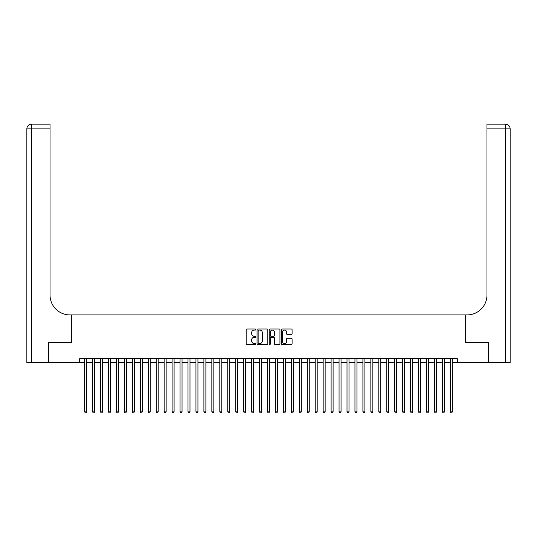 <?xml version="1.0" encoding="UTF-8"?>
<svg xmlns="http://www.w3.org/2000/svg" width="537" height="537" viewBox="0 0 537 537"><rect width="100%" height="100%" fill="white"/><g stroke="black" fill="none" stroke-linecap="round" stroke-linejoin="round"><path stroke-width="0.81" d="M255.78 329.537A0.544 0.544 0 0 0 255.236 328.986L246.939 328.986A0.779 0.779 0 0 0 246.161 329.772L246.161 343.814A0.779 0.779 0 0 0 246.939 344.6L255.236 344.6A0.544 0.544 0 0 0 255.78 344.049A0.544 0.544 0 0 0 255.236 343.505L254.162 343.505A2.497 2.497 0 0 1 251.665 341.008L251.665 339.834A2.497 2.497 0 0 1 254.162 337.337L255.236 337.337A0.544 0.544 0 0 0 255.78 336.793A0.544 0.544 0 0 0 255.236 336.249L254.162 336.249A2.497 2.497 0 0 1 251.665 333.752L251.665 332.578A2.497 2.497 0 0 1 254.162 330.08L255.236 330.08A0.544 0.544 0 0 0 255.78 329.537M291.309 334.491A0.779 0.779 0 0 0 292.088 333.712L292.088 329.772A0.779 0.779 0 0 0 291.309 328.986L282.1 328.986A0.779 0.779 0 0 0 281.321 329.772L281.321 343.814A0.779 0.779 0 0 0 282.1 344.6L291.309 344.6A0.779 0.779 0 0 0 292.088 343.814L292.088 339.055A0.779 0.779 0 0 0 291.309 338.276L287.369 338.276A0.779 0.779 0 0 0 286.583 339.055L286.583 341.418A2.088 2.088 0 0 1 284.496 343.505A2.088 2.088 0 0 1 282.408 341.418L282.408 332.168A2.088 2.088 0 0 1 284.496 330.08A2.088 2.088 0 0 1 286.583 332.168L286.583 333.712A0.779 0.779 0 0 0 287.369 334.491L291.309 334.491M79.677 362.629L48.478 362.629L48.478 342.754L71.334 342.754L71.334 314.93L465.666 314.93L465.666 342.754L488.522 342.754L488.522 362.629L457.323 362.629L457.323 358.656L79.677 358.656L79.677 362.629L84.651 362.629M267.815 329.772A0.779 0.779 0 0 0 267.037 328.986L257.827 328.986A0.779 0.779 0 0 0 257.048 329.772L257.048 343.814A0.779 0.779 0 0 0 257.827 344.6L267.037 344.6A0.779 0.779 0 0 0 267.815 343.814L267.815 329.772M269.963 328.986L279.173 328.986A0.779 0.779 0 0 1 279.952 329.772L279.952 343.814A0.779 0.779 0 0 1 279.173 344.6L275.233 344.6A0.779 0.779 0 0 1 274.447 343.814L274.447 338.122A0.779 0.779 0 0 0 273.669 337.337L271.057 337.337A0.779 0.779 0 0 0 270.272 338.122L270.272 344.049A0.544 0.544 0 0 1 269.728 344.6A0.544 0.544 0 0 1 269.185 344.049L269.185 329.772A0.779 0.779 0 0 1 269.963 328.986M86.638 362.629L92.599 362.629M94.586 362.629L100.547 362.629M102.54 362.629L108.501 362.629M110.488 362.629L116.448 362.629M118.435 362.629L124.403 362.629M126.39 362.629L132.35 362.629M134.337 362.629L140.298 362.629M142.292 362.629L148.252 362.629M150.239 362.629L156.2 362.629M158.187 362.629L164.154 362.629M166.141 362.629L172.102 362.629M174.089 362.629L180.049 362.629M182.043 362.629L188.004 362.629M189.991 362.629L195.951 362.629M197.938 362.629L203.906 362.629M205.893 362.629L211.853 362.629M213.84 362.629L219.808 362.629M221.794 362.629L227.755 362.629M229.742 362.629L235.703 362.629M237.69 362.629L243.657 362.629M245.644 362.629L251.605 362.629M253.592 362.629L259.559 362.629M261.546 362.629L267.507 362.629M269.493 362.629L275.454 362.629M277.441 362.629L283.408 362.629M285.395 362.629L291.356 362.629M293.343 362.629L299.31 362.629M301.297 362.629L307.258 362.629M309.245 362.629L315.206 362.629M317.192 362.629L323.16 362.629M325.147 362.629L331.107 362.629M333.094 362.629L339.062 362.629M341.049 362.629L347.009 362.629M348.996 362.629L354.957 362.629M356.951 362.629L362.911 362.629M364.898 362.629L370.859 362.629M372.846 362.629L378.813 362.629M380.8 362.629L386.761 362.629M388.748 362.629L394.708 362.629M396.702 362.629L402.663 362.629M404.65 362.629L410.61 362.629M412.597 362.629L418.565 362.629M420.552 362.629L426.512 362.629M428.499 362.629L434.46 362.629M436.453 362.629L442.414 362.629M444.401 362.629L450.362 362.629M452.349 362.629L457.323 362.629M258.686 330.08A0.544 0.544 0 0 0 258.143 330.631L258.143 342.955A0.544 0.544 0 0 0 258.686 343.505L259.821 343.505A2.497 2.497 0 0 0 262.318 341.008L262.318 332.578A2.497 2.497 0 0 0 259.821 330.08L258.686 330.08M274.447 332.208A2.088 2.088 0 0 0 272.36 330.121A2.088 2.088 0 0 0 270.272 332.208L270.272 335.464A0.779 0.779 0 0 0 271.057 336.249L273.669 336.249A0.779 0.779 0 0 0 274.447 335.464L274.447 332.208M86.638 358.656L86.638 411.845L84.651 411.845L84.651 358.656M86.638 411.845L86.041 412.879L85.242 412.879L84.651 411.845M48.236 342.754L71.253 342.754L71.253 314.93L69.904 314.93A19.876 19.876 0 0 1 50.028 295.055L50.028 128.893L31.623 128.893L31.623 362.629L48.236 362.629L48.236 342.754M31.623 362.629L26.85 362.629L26.85 128.893A4.773 4.773 0 0 1 31.623 124.121L50.028 124.121L50.028 128.893M50.028 124.121L31.623 124.121A4.773 4.773 0 0 0 26.85 128.893L31.623 128.893L31.623 124.121M69.904 314.93A19.876 19.876 0 0 1 50.028 295.055M510.15 362.629L510.15 128.893L510.15 362.629L488.764 362.629L488.764 342.754L465.747 342.754L465.747 314.93L467.096 314.93A19.876 19.876 0 0 0 486.972 295.055L486.972 124.121L505.377 124.121L486.972 124.121M510.15 128.893L510.15 314.93L510.15 128.893A4.773 4.773 0 0 0 505.377 124.121A4.773 4.773 0 0 1 510.15 128.893L486.972 128.893M467.096 314.93A19.876 19.876 0 0 0 486.972 295.055M94.586 358.656L94.586 411.845L92.599 411.845L92.599 358.656M94.586 411.845L93.988 412.879L93.196 412.879L92.599 411.845M102.54 358.656L102.54 411.845L100.547 411.845L100.547 358.656M102.54 411.845L101.943 412.879L101.144 412.879L100.547 411.845M110.488 358.656L110.488 411.845L108.501 411.845L108.501 358.656M110.488 411.845L109.89 412.879L109.098 412.879L108.501 411.845M118.435 358.656L118.435 411.845L116.448 411.845L116.448 358.656M118.435 411.845L117.845 412.879L117.046 412.879L116.448 411.845M126.39 358.656L126.39 411.845L124.403 411.845L124.403 358.656M126.39 411.845L125.792 412.879L124.993 412.879L124.403 411.845M134.337 358.656L134.337 411.845L132.35 411.845L132.35 358.656M134.337 411.845L133.74 412.879L132.948 412.879L132.35 411.845M142.292 358.656L142.292 411.845L140.298 411.845L140.298 358.656M142.292 411.845L141.694 412.879L140.895 412.879L140.298 411.845M150.239 358.656L150.239 411.845L148.252 411.845L148.252 358.656M150.239 411.845L149.642 412.879L148.85 412.879L148.252 411.845M158.187 358.656L158.187 411.845L156.2 411.845L156.2 358.656M158.187 411.845L157.596 412.879L156.797 412.879L156.2 411.845M166.141 358.656L166.141 411.845L164.154 411.845L164.154 358.656M166.141 411.845L165.544 412.879L164.752 412.879L164.154 411.845M174.089 358.656L174.089 411.845L172.102 411.845L172.102 358.656M174.089 411.845L173.491 412.879L172.699 412.879L172.102 411.845M182.043 358.656L182.043 411.845L180.049 411.845L180.049 358.656M182.043 411.845L181.446 412.879L180.647 412.879L180.049 411.845M189.991 358.656L189.991 411.845L188.004 411.845L188.004 358.656M189.991 411.845L189.393 412.879L188.601 412.879L188.004 411.845M197.938 358.656L197.938 411.845L195.951 411.845L195.951 358.656M197.938 411.845L197.347 412.879L196.549 412.879L195.951 411.845M205.893 358.656L205.893 411.845L203.906 411.845L203.906 358.656M205.893 411.845L205.295 412.879L204.503 412.879L203.906 411.845M213.84 358.656L213.84 411.845L211.853 411.845L211.853 358.656M213.84 411.845L213.243 412.879L212.451 412.879L211.853 411.845M221.794 358.656L221.794 411.845L219.808 411.845L219.808 358.656M221.794 411.845L221.197 412.879L220.398 412.879L219.808 411.845M229.742 358.656L229.742 411.845L227.755 411.845L227.755 358.656M229.742 411.845L229.145 412.879L228.353 412.879L227.755 411.845M237.69 358.656L237.69 411.845L235.703 411.845L235.703 358.656M237.69 411.845L237.099 412.879L236.3 412.879L235.703 411.845M245.644 358.656L245.644 411.845L243.657 411.845L243.657 358.656M245.644 411.845L245.047 412.879L244.254 412.879L243.657 411.845M253.592 358.656L253.592 411.845L251.605 411.845L251.605 358.656M253.592 411.845L252.994 412.879L252.202 412.879L251.605 411.845M261.546 358.656L261.546 411.845L259.559 411.845L259.559 358.656M261.546 411.845L260.948 412.879L260.15 412.879L259.559 411.845M269.493 358.656L269.493 411.845L267.507 411.845L267.507 358.656M269.493 411.845L268.896 412.879L268.104 412.879L267.507 411.845M277.441 358.656L277.441 411.845L275.454 411.845L275.454 358.656M277.441 411.845L276.85 412.879L276.052 412.879L275.454 411.845M285.395 358.656L285.395 411.845L283.408 411.845L283.408 358.656M285.395 411.845L284.798 412.879L284.006 412.879L283.408 411.845M293.343 358.656L293.343 411.845L291.356 411.845L291.356 358.656M293.343 411.845L292.746 412.879L291.953 412.879L291.356 411.845M301.297 358.656L301.297 411.845L299.31 411.845L299.31 358.656M301.297 411.845L300.7 412.879L299.901 412.879L299.31 411.845M309.245 358.656L309.245 411.845L307.258 411.845L307.258 358.656M309.245 411.845L308.647 412.879L307.855 412.879L307.258 411.845M317.192 358.656L317.192 411.845L315.206 411.845L315.206 358.656M317.192 411.845L316.602 412.879L315.803 412.879L315.206 411.845M325.147 358.656L325.147 411.845L323.16 411.845L323.16 358.656M325.147 411.845L324.549 412.879L323.757 412.879L323.16 411.845M333.094 358.656L333.094 411.845L331.107 411.845L331.107 358.656M333.094 411.845L332.497 412.879L331.705 412.879L331.107 411.845M341.049 358.656L341.049 411.845L339.062 411.845L339.062 358.656M341.049 411.845L340.451 412.879L339.653 412.879L339.062 411.845M348.996 358.656L348.996 411.845L347.009 411.845L347.009 358.656M348.996 411.845L348.399 412.879L347.607 412.879L347.009 411.845M356.951 358.656L356.951 411.845L354.957 411.845L354.957 358.656M356.951 411.845L356.353 412.879L355.554 412.879L354.957 411.845M364.898 358.656L364.898 411.845L362.911 411.845L362.911 358.656M364.898 411.845L364.301 412.879L363.509 412.879L362.911 411.845M372.846 358.656L372.846 411.845L370.859 411.845L370.859 358.656M372.846 411.845L372.248 412.879L371.456 412.879L370.859 411.845M380.8 358.656L380.8 411.845L378.813 411.845L378.813 358.656M380.8 411.845L380.203 412.879L379.404 412.879L378.813 411.845M388.748 358.656L388.748 411.845L386.761 411.845L386.761 358.656M388.748 411.845L388.15 412.879L387.358 412.879L386.761 411.845M396.702 358.656L396.702 411.845L394.708 411.845L394.708 358.656M396.702 411.845L396.105 412.879L395.306 412.879L394.708 411.845M404.65 358.656L404.65 411.845L402.663 411.845L402.663 358.656M404.65 411.845L404.052 412.879L403.26 412.879L402.663 411.845M412.597 358.656L412.597 411.845L410.61 411.845L410.61 358.656M412.597 411.845L412.007 412.879L411.208 412.879L410.61 411.845M420.552 358.656L420.552 411.845L418.565 411.845L418.565 358.656M420.552 411.845L419.954 412.879L419.155 412.879L418.565 411.845M428.499 358.656L428.499 411.845L426.512 411.845L426.512 358.656M428.499 411.845L427.902 412.879L427.11 412.879L426.512 411.845M436.453 358.656L436.453 411.845L434.46 411.845L434.46 358.656M436.453 411.845L435.856 412.879L435.057 412.879L434.46 411.845M444.401 358.656L444.401 411.845L442.414 411.845L442.414 358.656M444.401 411.845L443.804 412.879L443.012 412.879L442.414 411.845M452.349 358.656L452.349 411.845L450.362 411.845L450.362 358.656M452.349 411.845L451.758 412.879L450.959 412.879L450.362 411.845M505.377 362.629L505.377 124.121"/></g></svg>
